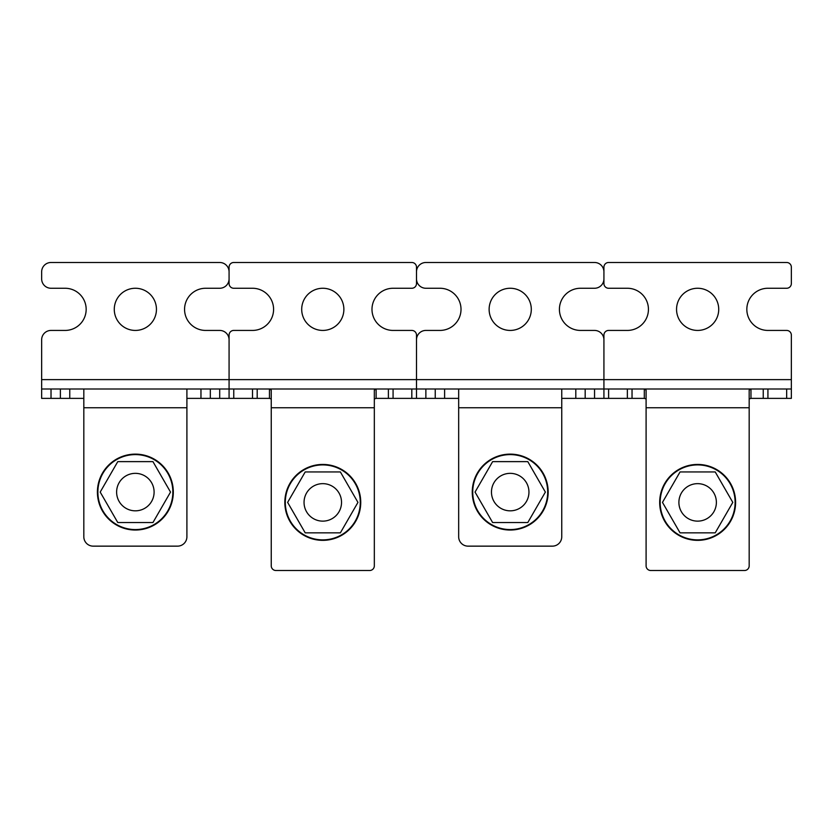 <?xml version="1.0" encoding="UTF-8"?>
<svg xmlns="http://www.w3.org/2000/svg" width="833" height="833" viewBox="0 0 833 833"><rect width="100%" height="100%" fill="white"/><g stroke="black" fill="none" stroke-linecap="round" stroke-linejoin="round"><path stroke-width="1.25" d="M41.65 379.629L41.65 339.802A9.371 9.371 0 0 1 51.021 330.43L65.078 330.43A21.085 21.085 0 0 0 86.163 309.345A21.085 21.085 0 0 0 65.078 288.26L51.021 288.26A9.371 9.371 0 0 1 41.65 278.888L41.65 271.86A9.371 9.371 0 0 1 51.021 262.489L219.704 262.489A9.371 9.371 0 0 1 229.075 271.86L229.075 278.888A9.371 9.371 0 0 1 219.704 288.26L205.647 288.26A21.085 21.085 0 0 0 184.562 309.345A21.085 21.085 0 0 0 205.647 330.43L219.704 330.43A9.371 9.371 0 0 1 229.075 339.802L229.075 389.001L229.075 379.629L416.5 379.629L416.5 335.116A4.686 4.686 0 0 0 411.814 330.43L393.072 330.43A21.085 21.085 0 0 1 371.987 309.345A21.085 21.085 0 0 1 393.072 288.26L411.814 288.26A4.686 4.686 0 0 0 416.5 283.574L416.5 267.174A4.686 4.686 0 0 0 411.814 262.489L233.761 262.489A4.686 4.686 0 0 0 229.075 267.174L229.075 283.574A4.686 4.686 0 0 0 233.761 288.26L252.503 288.26A21.085 21.085 0 0 1 273.588 309.345A21.085 21.085 0 0 1 252.503 330.43L233.761 330.43A4.686 4.686 0 0 0 229.075 335.116L229.075 379.629L41.65 379.629L41.65 389.001L51.021 389.001L51.021 398.372L41.65 398.372L41.65 389.001L41.65 398.372M114.277 309.345A21.085 21.085 0 0 0 135.363 330.43A21.085 21.085 0 0 0 156.448 309.345A21.085 21.085 0 0 0 135.363 288.26A21.085 21.085 0 0 0 114.277 309.345M60.392 389.001L69.764 389.001L69.764 398.372L60.392 398.372L60.392 389.001L51.021 389.001M69.764 389.001L210.333 389.001L210.333 398.372L186.904 398.372M252.503 398.372L252.503 389.001L257.189 389.001L257.189 398.372L219.704 398.372L219.704 389.001L210.333 389.001M219.704 389.001L233.761 389.001L233.761 398.372M83.821 407.743L83.821 389.001L186.904 389.001L186.904 536.775A9.371 9.371 0 0 1 177.533 546.146L93.192 546.146A9.371 9.371 0 0 1 83.821 536.775L83.821 407.743L186.904 407.743M60.392 398.372L51.021 398.372M219.704 398.372L210.333 398.372M69.764 398.372L83.821 398.372M200.961 398.372L200.961 389.001M301.702 309.345A21.085 21.085 0 0 0 322.788 330.43A21.085 21.085 0 0 0 343.873 309.345A21.085 21.085 0 0 0 322.788 288.26A21.085 21.085 0 0 0 301.702 309.345M257.189 389.001L376.12 389.001L269.455 389.001L271.246 390.156L271.246 407.743L374.329 407.743L374.329 390.156L376.12 389.001L393.072 389.001L393.072 398.372L376.12 398.372L376.12 389.001M257.189 398.372L269.455 398.372L269.455 389.001M411.814 389.001L416.5 389.001L416.5 398.372L411.814 398.372L411.814 389.001L393.072 389.001M252.503 389.001L233.761 389.001M411.814 398.372L393.072 398.372M416.5 389.001L416.5 379.629L416.5 389.001L425.871 389.001L425.871 398.372L416.5 398.372M229.075 398.372L229.075 389.001M388.386 398.372L388.386 389.001M374.329 398.955L376.12 398.372M269.455 398.372L271.246 398.955M374.329 407.743L374.329 565.826A4.686 4.686 0 0 1 369.644 570.511L275.931 570.511A4.686 4.686 0 0 1 271.246 565.826L271.246 407.743M135.363 454.131A37.954 37.954 0 0 1 173.316 492.084A37.954 37.954 0 0 1 135.363 530.038A37.954 37.954 0 0 1 97.409 492.084A37.954 37.954 0 0 1 135.363 454.131M172.847 492.084A37.485 37.485 0 0 0 135.363 454.599A37.485 37.485 0 0 0 97.877 492.084A37.485 37.485 0 0 0 135.363 529.569A37.485 37.485 0 0 0 172.847 492.084M170.526 492.084L152.949 461.628L117.776 461.628L100.199 492.084L117.776 522.541L152.949 522.541L170.526 492.084M151.596 501.456A18.742 18.742 0 0 0 144.734 475.862A18.742 18.742 0 0 0 119.129 482.713A18.742 18.742 0 0 0 125.991 508.317A18.742 18.742 0 0 0 151.596 501.456M791.35 379.629L603.925 379.629L603.925 339.802A9.371 9.371 0 0 0 594.554 330.43L580.497 330.43A21.085 21.085 0 0 1 559.412 309.345A21.085 21.085 0 0 1 580.497 288.26L594.554 288.26A9.371 9.371 0 0 0 603.925 278.888L603.925 271.86A9.371 9.371 0 0 0 594.554 262.489L425.871 262.489A9.371 9.371 0 0 0 416.5 271.86L416.5 278.888A9.371 9.371 0 0 0 425.871 288.26L439.928 288.26A21.085 21.085 0 0 1 461.013 309.345A21.085 21.085 0 0 1 439.928 330.43L425.871 330.43A9.371 9.371 0 0 0 416.5 339.802L416.5 379.629L603.925 379.629L603.925 389.001L603.925 335.116A4.686 4.686 0 0 1 608.611 330.43L627.353 330.43A21.085 21.085 0 0 0 648.438 309.345A21.085 21.085 0 0 0 627.353 288.26L608.611 288.26A4.686 4.686 0 0 1 603.925 283.574L603.925 267.174A4.686 4.686 0 0 1 608.611 262.489L786.664 262.489A4.686 4.686 0 0 1 791.35 267.174L791.35 283.574A4.686 4.686 0 0 1 786.664 288.26L767.922 288.26A21.085 21.085 0 0 0 746.837 309.345A21.085 21.085 0 0 0 767.922 330.43L786.664 330.43A4.686 4.686 0 0 1 791.35 335.116L791.35 398.372L750.97 398.372L750.97 389.001L644.305 389.001L646.096 390.156L646.096 407.743L749.179 407.743L749.179 390.156L750.97 389.001L767.922 389.001L767.922 398.372M676.552 309.345A21.085 21.085 0 0 0 697.638 330.43A21.085 21.085 0 0 0 718.723 309.345A21.085 21.085 0 0 0 697.638 288.26A21.085 21.085 0 0 0 676.552 309.345M632.039 389.001L632.039 398.372L627.353 398.372L627.353 389.001L644.305 389.001L644.305 398.372L646.096 398.955M632.039 398.372L644.305 398.372M786.664 398.372L786.664 389.001L767.922 389.001M786.664 389.001L791.35 389.001M603.925 389.001L608.611 389.001L608.611 398.372L603.925 398.372L603.925 389.001L585.183 389.001L585.183 398.372L561.754 398.372M627.353 389.001L608.611 389.001M627.353 398.372L608.611 398.372M763.236 398.372L763.236 389.001L763.236 398.372M749.179 398.955L750.97 398.372M749.179 407.743L749.179 565.826A4.686 4.686 0 0 1 744.494 570.511L650.781 570.511A4.686 4.686 0 0 1 646.096 565.826L646.096 407.743M489.127 309.345A21.085 21.085 0 0 0 510.212 330.43A21.085 21.085 0 0 0 531.298 309.345A21.085 21.085 0 0 0 510.212 288.26A21.085 21.085 0 0 0 489.127 309.345M435.243 389.001L444.614 389.001L444.614 398.372L435.243 398.372L435.243 389.001L425.871 389.001M458.671 398.372L444.614 398.372L444.614 389.001L585.183 389.001M458.671 407.743L458.671 389.001L561.754 389.001L561.754 536.775A9.371 9.371 0 0 1 552.383 546.146L468.042 546.146A9.371 9.371 0 0 1 458.671 536.775L458.671 407.743L561.754 407.743M435.243 398.372L425.871 398.372M603.925 398.372L585.183 398.372M575.811 398.372L575.811 389.001L575.811 398.372M341.53 502.393A18.742 18.742 0 0 0 322.788 483.65A18.742 18.742 0 0 0 304.045 502.393A18.742 18.742 0 0 0 322.788 521.135A18.742 18.742 0 0 0 341.53 502.393M322.788 464.439A37.954 37.954 0 0 1 360.741 502.393A37.954 37.954 0 0 1 322.788 540.346A37.954 37.954 0 0 1 284.834 502.393A37.954 37.954 0 0 1 322.788 464.439M360.272 502.393A37.485 37.485 0 0 0 322.788 464.908A37.485 37.485 0 0 0 285.303 502.393A37.485 37.485 0 0 0 322.788 539.878A37.485 37.485 0 0 0 360.272 502.393M357.951 502.393L340.374 471.936L305.201 471.936L287.624 502.393L305.201 532.849L340.374 532.849L357.951 502.393M732.801 502.393L715.224 471.936L680.051 471.936L662.474 502.393L680.051 532.849L715.224 532.849L732.801 502.393M735.123 502.393A37.485 37.485 0 0 0 697.638 464.908A37.485 37.485 0 0 0 660.153 502.393A37.485 37.485 0 0 0 697.638 539.878A37.485 37.485 0 0 0 735.123 502.393M697.638 464.439A37.954 37.954 0 0 1 735.591 502.393A37.954 37.954 0 0 1 697.638 540.346A37.954 37.954 0 0 1 659.684 502.393A37.954 37.954 0 0 1 697.638 464.439M716.38 502.393A18.742 18.742 0 0 0 697.638 483.65A18.742 18.742 0 0 0 678.895 502.393A18.742 18.742 0 0 0 697.638 521.135A18.742 18.742 0 0 0 716.38 502.393M526.446 501.456A18.742 18.742 0 0 0 519.584 475.862A18.742 18.742 0 0 0 493.979 482.713A18.742 18.742 0 0 0 500.841 508.317A18.742 18.742 0 0 0 526.446 501.456M545.376 492.084L527.799 461.628L492.626 461.628L475.049 492.084L492.626 522.541L527.799 522.541L545.376 492.084M547.697 492.084A37.485 37.485 0 0 0 510.212 454.599A37.485 37.485 0 0 0 472.728 492.084A37.485 37.485 0 0 0 510.212 529.569A37.485 37.485 0 0 0 547.697 492.084M510.212 454.131A37.954 37.954 0 0 1 548.166 492.084A37.954 37.954 0 0 1 510.212 530.038A37.954 37.954 0 0 1 472.259 492.084A37.954 37.954 0 0 1 510.212 454.131M594.554 398.372L594.554 389.001"/></g></svg>
